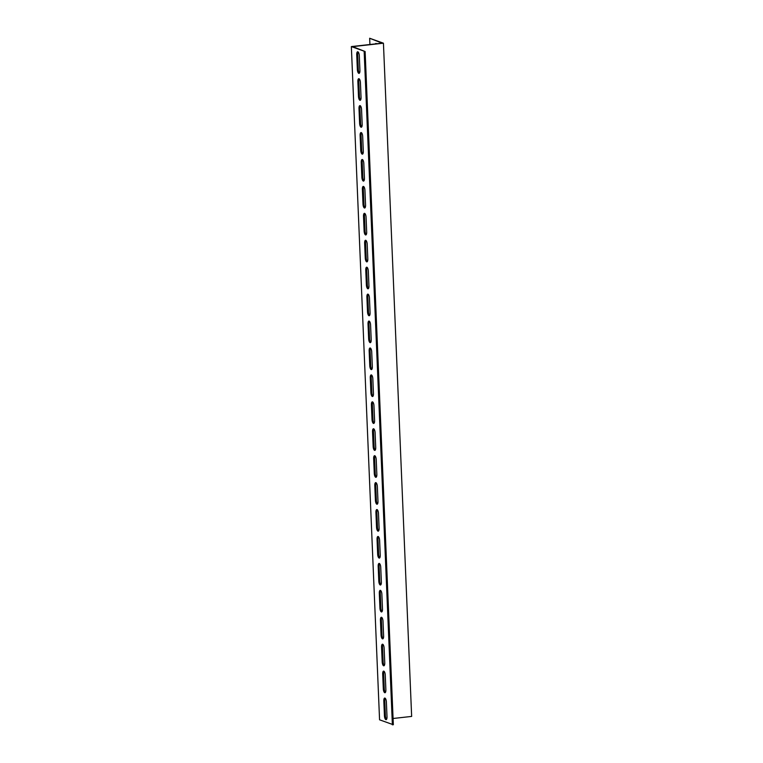 <?xml version="1.0" encoding="UTF-8"?>
<svg xmlns="http://www.w3.org/2000/svg" width="763" height="763" viewBox="0 0 763 763"><rect width="100%" height="100%" fill="white"/><g stroke="black" fill="none" stroke-linecap="round" stroke-linejoin="round"><path stroke-width="1.14" d="M369.664 38.255L383.436 43.195L352.687 46.629L365.124 51.531L393.336 724.745L379.564 719.805L351.352 46.581L382.101 43.148L369.664 38.255L369.921 44.512M365.124 51.531L351.352 46.581M383.436 43.195L411.648 716.419L393.079 718.488M385.229 698.269A3.424 1.24 -96.4 0 0 384.771 700.844L385.391 715.656A3.424 1.24 -96.4 0 0 386.545 719.356M382.969 644.411A3.424 1.24 -96.4 0 0 382.511 646.986L383.131 661.798A3.424 1.24 -96.4 0 0 384.294 665.498M380.708 590.552A3.424 1.24 -96.4 0 0 380.26 593.128L380.88 607.939A3.424 1.24 -96.4 0 0 382.034 611.64M378.458 536.694A3.424 1.24 -96.4 0 0 378 539.269L378.62 554.081A3.424 1.24 -96.4 0 0 379.774 557.782M376.197 482.836A3.424 1.24 -96.4 0 0 375.739 485.421L376.359 500.223A3.424 1.24 -96.4 0 0 377.523 503.923M373.937 428.978A3.424 1.24 -96.4 0 0 373.489 431.562L374.108 446.374A3.424 1.24 -96.4 0 0 375.262 450.065M371.686 375.119A3.424 1.24 -96.4 0 0 371.228 377.704L371.848 392.516A3.424 1.24 -96.4 0 0 373.002 396.207M369.426 321.261A3.424 1.24 -96.4 0 0 368.968 323.846L369.588 338.658A3.424 1.24 -96.4 0 0 370.751 342.349M367.165 267.403A3.424 1.24 -96.4 0 0 366.717 269.988L367.337 284.799A3.424 1.24 -96.4 0 0 368.491 288.49M364.914 213.554A3.424 1.24 -96.4 0 0 364.456 216.129L365.076 230.941A3.424 1.24 -96.4 0 0 366.23 234.632M362.654 159.696A3.424 1.24 -96.4 0 0 362.196 162.271L362.816 177.083A3.424 1.24 -96.4 0 0 363.98 180.774M360.394 105.838A3.424 1.24 -96.4 0 0 359.945 108.413L360.565 123.224A3.424 1.24 -96.4 0 0 361.719 126.925M358.143 51.979A3.424 1.24 -96.4 0 0 357.685 54.555L358.305 69.366A3.424 1.24 -96.4 0 0 359.459 73.067M359.268 78.904A3.424 1.24 -96.4 0 0 358.81 81.488L359.43 96.3A3.424 1.24 -96.4 0 0 360.594 99.991M361.528 132.762A3.424 1.24 -96.4 0 0 361.071 135.347L361.691 150.158A3.424 1.24 -96.4 0 0 362.845 153.849M363.779 186.62A3.424 1.24 -96.4 0 0 363.331 189.205L363.951 204.007A3.424 1.24 -96.4 0 0 365.105 207.708M366.04 240.479A3.424 1.24 -96.4 0 0 365.582 243.054L366.202 257.865A3.424 1.24 -96.4 0 0 367.365 261.566M368.3 294.337A3.424 1.24 -96.4 0 0 367.842 296.912L368.462 311.724A3.424 1.24 -96.4 0 0 369.616 315.424M370.551 348.195A3.424 1.24 -96.4 0 0 370.103 350.77L370.723 365.582A3.424 1.24 -96.4 0 0 371.877 369.282M372.811 402.053A3.424 1.24 -96.4 0 0 372.354 404.628L372.973 419.44A3.424 1.24 -96.4 0 0 374.137 423.141M375.072 455.912A3.424 1.24 -96.4 0 0 374.614 458.487L375.234 473.298A3.424 1.24 -96.4 0 0 376.388 476.989M377.323 509.76A3.424 1.24 -96.4 0 0 376.874 512.345L377.494 527.157A3.424 1.24 -96.4 0 0 378.648 530.848M379.583 563.619A3.424 1.24 -96.4 0 0 379.125 566.203L379.745 581.015A3.424 1.24 -96.4 0 0 380.909 584.706M381.843 617.477A3.424 1.24 -96.4 0 0 381.386 620.061L382.005 634.873A3.424 1.24 -96.4 0 0 383.16 638.564M384.094 671.335A3.424 1.24 -96.4 0 0 383.646 673.92L384.266 688.731A3.424 1.24 -96.4 0 0 385.42 692.423M375.415 43.901A3.424 1.24 83.6 0 1 375.949 43.434A3.424 1.24 83.6 0 1 376.569 43.768M385.878 689.847A3.424 1.24 83.6 0 1 384.972 692.737A3.424 1.24 83.6 0 1 383.312 688.836L382.692 674.025A3.424 1.24 83.6 0 1 383.598 671.125A3.424 1.24 83.6 0 1 385.258 675.036L385.878 689.847M383.617 635.989A3.424 1.24 83.6 0 1 382.721 638.879A3.424 1.24 83.6 0 1 381.052 634.978L380.432 620.166A3.424 1.24 83.6 0 1 381.338 617.267A3.424 1.24 83.6 0 1 382.997 621.177L383.617 635.989M381.366 582.131A3.424 1.24 83.6 0 1 380.46 585.021A3.424 1.24 83.6 0 1 378.801 581.12L378.181 566.308A3.424 1.24 83.6 0 1 379.077 563.409A3.424 1.24 83.6 0 1 380.737 567.319L381.366 582.131M379.106 528.273A3.424 1.24 83.6 0 1 378.2 531.172A3.424 1.24 83.6 0 1 376.541 527.262L375.921 512.45A3.424 1.24 83.6 0 1 376.827 509.55A3.424 1.24 83.6 0 1 378.486 513.461L379.106 528.273M376.846 474.414A3.424 1.24 83.6 0 1 375.949 477.314A3.424 1.24 83.6 0 1 374.28 473.403L373.66 458.592A3.424 1.24 83.6 0 1 374.566 455.702A3.424 1.24 83.6 0 1 376.226 459.603L376.846 474.414M374.595 420.556A3.424 1.24 83.6 0 1 373.689 423.455A3.424 1.24 83.6 0 1 372.029 419.545L371.409 404.733A3.424 1.24 83.6 0 1 372.306 401.843A3.424 1.24 83.6 0 1 373.965 405.744L374.595 420.556M372.334 366.698A3.424 1.24 83.6 0 1 371.428 369.597A3.424 1.24 83.6 0 1 369.769 365.687L369.149 350.875A3.424 1.24 83.6 0 1 370.055 347.985A3.424 1.24 83.6 0 1 371.715 351.886L372.334 366.698M370.074 312.84A3.424 1.24 83.6 0 1 369.178 315.739A3.424 1.24 83.6 0 1 367.508 311.829L366.889 297.017A3.424 1.24 83.6 0 1 367.795 294.127A3.424 1.24 83.6 0 1 369.454 298.028L370.074 312.84M367.814 258.981A3.424 1.24 83.6 0 1 366.917 261.881A3.424 1.24 83.6 0 1 365.258 257.97L364.638 243.168A3.424 1.24 83.6 0 1 365.534 240.269A3.424 1.24 83.6 0 1 367.194 244.17L367.814 258.981M365.563 205.123A3.424 1.24 83.6 0 1 364.657 208.022A3.424 1.24 83.6 0 1 362.997 204.122L362.377 189.31A3.424 1.24 83.6 0 1 363.274 186.41A3.424 1.24 83.6 0 1 364.943 190.321L365.563 205.123M363.302 151.274A3.424 1.24 83.6 0 1 362.406 154.164A3.424 1.24 83.6 0 1 360.737 150.263L360.117 135.452A3.424 1.24 83.6 0 1 361.023 132.552A3.424 1.24 83.6 0 1 362.683 136.463L363.302 151.274M361.042 97.416A3.424 1.24 83.6 0 1 360.146 100.306A3.424 1.24 83.6 0 1 358.486 96.405L357.866 81.593A3.424 1.24 83.6 0 1 358.763 78.694A3.424 1.24 83.6 0 1 360.422 82.604L361.042 97.416M359.917 70.482A3.424 1.24 83.6 0 1 359.02 73.382A3.424 1.24 83.6 0 1 357.351 69.471L356.731 54.659A3.424 1.24 83.6 0 1 357.637 51.77A3.424 1.24 83.6 0 1 359.297 55.67L359.917 70.482M362.177 124.34A3.424 1.24 83.6 0 1 361.271 127.24A3.424 1.24 83.6 0 1 359.611 123.329L358.991 108.518A3.424 1.24 83.6 0 1 359.888 105.628A3.424 1.24 83.6 0 1 361.557 109.529L362.177 124.34M364.428 178.199A3.424 1.24 83.6 0 1 363.531 181.098A3.424 1.24 83.6 0 1 361.872 177.188L361.252 162.376A3.424 1.24 83.6 0 1 362.148 159.486A3.424 1.24 83.6 0 1 363.808 163.387L364.428 178.199M366.688 232.057A3.424 1.24 83.6 0 1 365.792 234.956A3.424 1.24 83.6 0 1 364.123 231.046L363.503 216.234A3.424 1.24 83.6 0 1 364.409 213.335A3.424 1.24 83.6 0 1 366.068 217.245L366.688 232.057M368.949 285.915A3.424 1.24 83.6 0 1 368.043 288.805A3.424 1.24 83.6 0 1 366.383 284.904L365.763 270.092A3.424 1.24 83.6 0 1 366.66 267.193A3.424 1.24 83.6 0 1 368.329 271.103L368.949 285.915M371.2 339.773A3.424 1.24 83.6 0 1 370.303 342.663A3.424 1.24 83.6 0 1 368.643 338.762L368.024 323.951A3.424 1.24 83.6 0 1 368.92 321.051A3.424 1.24 83.6 0 1 370.58 324.962L371.2 339.773M373.46 393.632A3.424 1.24 83.6 0 1 372.563 396.522A3.424 1.24 83.6 0 1 370.894 392.621L370.274 377.809A3.424 1.24 83.6 0 1 371.18 374.91A3.424 1.24 83.6 0 1 372.84 378.82L373.46 393.632M375.72 447.49A3.424 1.24 83.6 0 1 374.814 450.38A3.424 1.24 83.6 0 1 373.155 446.479L372.535 431.667A3.424 1.24 83.6 0 1 373.441 428.768A3.424 1.24 83.6 0 1 375.1 432.678L375.72 447.49M377.981 501.339A3.424 1.24 83.6 0 1 377.075 504.238A3.424 1.24 83.6 0 1 375.415 500.337L374.795 485.526A3.424 1.24 83.6 0 1 375.692 482.626A3.424 1.24 83.6 0 1 377.351 486.536L377.981 501.339M380.232 555.197A3.424 1.24 83.6 0 1 379.335 558.096A3.424 1.24 83.6 0 1 377.666 554.186L377.046 539.384A3.424 1.24 83.6 0 1 377.952 536.484A3.424 1.24 83.6 0 1 379.612 540.385L380.232 555.197M382.492 609.055A3.424 1.24 83.6 0 1 381.586 611.955A3.424 1.24 83.6 0 1 379.926 608.044L379.306 593.232A3.424 1.24 83.6 0 1 380.212 590.343A3.424 1.24 83.6 0 1 381.872 594.243L382.492 609.055M384.752 662.913A3.424 1.24 83.6 0 1 383.846 665.813A3.424 1.24 83.6 0 1 382.187 661.903L381.567 647.091A3.424 1.24 83.6 0 1 382.463 644.201A3.424 1.24 83.6 0 1 384.123 648.102L384.752 662.913M387.003 716.772A3.424 1.24 83.6 0 1 386.107 719.671A3.424 1.24 83.6 0 1 384.438 715.761L383.818 700.949A3.424 1.24 83.6 0 1 384.724 698.059A3.424 1.24 83.6 0 1 386.383 701.96L387.003 716.772M364.17 51.636L392.392 724.85M383.312 688.836L384.266 688.731M382.692 674.025L383.646 673.92M381.052 634.978L382.005 634.873M380.432 620.166L381.386 620.061M378.801 581.12L379.745 581.015M378.181 566.308L379.125 566.203M376.541 527.262L377.494 527.157M375.921 512.45L376.874 512.345M374.28 473.403L375.234 473.298M373.66 458.592L374.614 458.487M372.029 419.545L372.973 419.44M371.409 404.733L372.354 404.628M369.769 365.687L370.723 365.582M369.149 350.875L370.103 350.77M367.508 311.829L368.462 311.724M366.889 297.017L367.842 296.912M365.258 257.97L366.202 257.865M364.638 243.168L365.582 243.054M362.997 204.122L363.951 204.007M362.377 189.31L363.331 189.205M360.737 150.263L361.691 150.158M360.117 135.452L361.071 135.347M358.486 96.405L359.43 96.3M357.866 81.593L358.81 81.488M357.351 69.471L358.305 69.366M356.731 54.659L357.685 54.555M359.611 123.329L360.565 123.224M358.991 108.518L359.945 108.413M361.872 177.188L362.816 177.083M361.252 162.376L362.196 162.271M364.123 231.046L365.076 230.941M363.503 216.234L364.456 216.129M366.383 284.904L367.337 284.799M365.763 270.092L366.717 269.988M368.643 338.762L369.588 338.658M368.024 323.951L368.968 323.846M370.894 392.621L371.848 392.516M370.274 377.809L371.228 377.704M373.155 446.479L374.108 446.374M372.535 431.667L373.489 431.562M375.415 500.337L376.359 500.223M374.795 485.526L375.739 485.421M377.666 554.186L378.62 554.081M377.046 539.384L378 539.269M379.926 608.044L380.88 607.939M379.306 593.232L380.26 593.128M382.187 661.903L383.131 661.798M381.567 647.091L382.511 646.986M384.438 715.761L385.391 715.656M383.818 700.949L384.771 700.844"/></g></svg>
